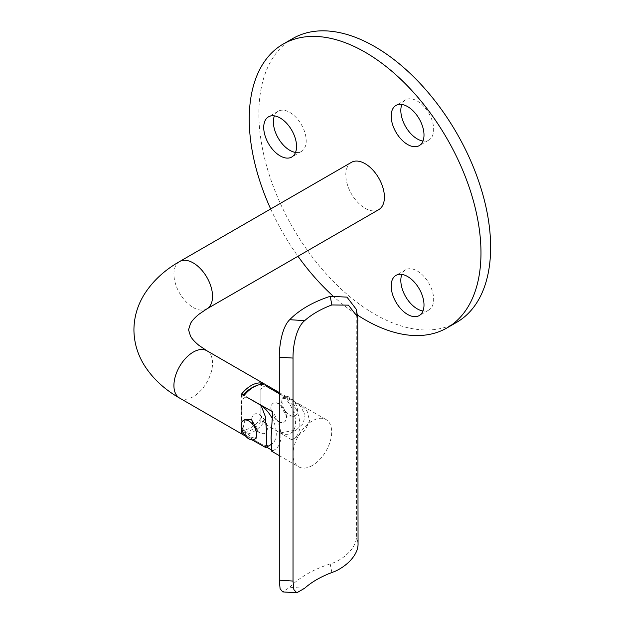 <?xml version="1.0" encoding="UTF-8"?>
<svg xmlns="http://www.w3.org/2000/svg" width="624" height="624" viewBox="0 0 624 624"><rect width="100%" height="100%" fill="white"/><g stroke="black" fill="none" stroke-linecap="round" stroke-linejoin="round"><path stroke-width="0.47" stroke-dasharray="3.12 2.34" d="M356.234 309.247L356.546 535.595C356.99 547.825 343.223 560.087 330.213 563.909A105.69 61.019 0 0 0 289.715 587.285L282.727 591.911M263.336 423.041A27.308 15.772 -60 0 1 253.679 431.605A27.308 15.772 -60 0 1 244.023 434.187A32.198 18.587 60 0 1 241.511 429.585A24.047 13.884 120 0 0 251.168 427.487A24.047 13.884 120 0 0 260.824 418.439A32.198 18.587 -120 0 0 263.336 423.041L260.824 421.59A27.308 15.772 -60 0 1 251.168 430.154A27.308 15.772 -60 0 1 241.511 432.744L244.023 434.187M243.212 395.101A24.047 13.884 120 0 0 241.511 397.27A32.198 18.587 60 0 1 244.023 395.569M245.146 419.461L242.923 428.563L251.433 437.362L256.066 438.376M286.829 399.087L295.331 407.885L293.116 416.988L286.829 416.926L281.081 406.528L282.188 398.073L286.829 399.087M289.793 415.217A10.928 6.31 -120 0 0 295.253 415.756A10.928 6.31 -120 0 0 296.93 407.004A10.928 6.31 -120 0 0 289.793 397.371A10.928 6.31 -120 0 0 284.326 396.833A10.928 6.31 -120 0 0 282.656 405.584A10.928 6.31 -120 0 0 289.793 415.217M422.971 310.978A23.213 13.4 -120 0 0 428.852 310.011A23.213 13.4 -120 0 0 432.409 291.408A23.213 13.4 -120 0 0 417.245 270.956A23.213 13.4 -120 0 0 405.639 269.802A23.213 13.4 -120 0 0 401.864 274.412M422.971 141.04A23.213 13.4 -120 0 0 428.852 140.072A23.213 13.4 -120 0 0 432.409 121.469A23.213 13.4 -120 0 0 417.245 101.01A23.213 13.4 -120 0 0 405.639 99.863A23.213 13.4 -120 0 0 401.864 104.473M295.519 152.42A23.213 13.4 -120 0 0 301.4 151.453A23.213 13.4 -120 0 0 304.957 132.857A23.213 13.4 -120 0 0 289.793 112.398A23.213 13.4 -120 0 0 278.187 111.251A23.213 13.4 -120 0 0 274.412 115.853M378.76 209.633A27.308 15.772 60 0 1 365.102 208.283A27.308 15.772 60 0 1 347.264 184.22A27.308 15.772 60 0 1 351.452 162.334M292.828 38.501A163.862 94.606 -120 0 0 267.712 169.806A163.862 94.606 -120 0 0 374.759 314.2A163.862 94.606 -120 0 0 456.69 322.319M265.262 447.525L261.074 444.038L246.379 435.552L266.588 447.127M271.315 449.849L272.618 450.606L271.744 451.269M312.367 465.488A27.308 15.772 -60 0 1 298.709 466.838A27.308 15.772 -60 0 1 294.52 444.951A27.308 15.772 -60 0 1 312.367 420.888A27.308 15.772 -60 0 1 326.017 419.531A27.308 15.772 -60 0 1 330.205 441.418A27.308 15.772 -60 0 1 312.367 465.488M259.475 414.882A10.928 6.31 60 0 1 266.612 424.507A10.928 6.31 60 0 1 264.935 433.259A10.928 6.31 60 0 1 259.475 432.721A10.928 6.31 60 0 1 252.338 423.095A10.928 6.31 60 0 1 254.007 414.336A10.928 6.31 60 0 1 259.475 414.882M259.662 414.765A10.928 6.31 60 0 1 266.799 424.398A10.928 6.31 60 0 1 265.13 433.15A10.928 6.31 60 0 1 259.662 432.604A10.928 6.31 60 0 1 252.533 422.978A10.928 6.31 60 0 1 254.202 414.227A10.928 6.31 60 0 1 259.662 414.765M278.593 421.684A10.928 6.31 -120 0 0 284.053 422.222A10.928 6.31 -120 0 0 285.73 413.47A10.928 6.31 -120 0 0 278.593 403.845A10.928 6.31 -120 0 0 273.133 403.299A10.928 6.31 -120 0 0 271.456 412.051A10.928 6.31 -120 0 0 278.593 421.684M278.788 421.567A10.928 6.31 -120 0 0 284.248 422.113A10.928 6.31 -120 0 0 285.917 413.353A10.928 6.31 -120 0 0 278.788 403.728A10.928 6.31 -120 0 0 273.32 403.19A10.928 6.31 -120 0 0 271.651 411.941A10.928 6.31 -120 0 0 278.788 421.567M263.336 384.415A32.198 18.587 -120 0 0 260.824 386.123A24.047 13.884 120 0 0 251.168 388.222M260.824 386.123L260.824 384.462M241.511 397.27L241.511 394.118M241.511 432.744L241.511 429.585M260.824 421.59L260.824 418.439M279.302 393.635L280.387 394.267A23.759 13.72 -120 0 1 294.598 415.217A23.759 13.72 -120 0 1 290.667 433.228A23.759 13.72 -120 0 1 280.387 432.884L265.684 424.398A30.038 17.347 60 0 1 260.824 415.381L260.824 389.181A30.038 17.347 60 0 1 263.765 386.63A30.038 17.347 60 0 1 265.684 385.772M260.824 415.381L260.824 389.181M246.379 435.552A30.038 17.347 60 0 1 241.511 426.527L241.511 400.327A30.038 17.347 60 0 1 244.452 397.784A30.038 17.347 60 0 1 246.379 396.926M271.892 417.901A23.759 13.72 60 0 1 271.354 444.374A23.759 13.72 60 0 1 261.074 444.038M265.684 424.398L291.548 439.678L296.291 437.237L305.23 430.131L309.605 420.771L307.063 411.154L299.052 403.97L291.548 400.803L279.302 393.736M280.387 432.884L296.236 430.014L303.202 423.571L305.105 414.952L300.807 406.591L292.57 400.226L280.387 394.267M270.668 208.97A163.862 94.606 -120 0 0 297.976 256.277M332.623 295.659A163.862 94.606 -120 0 0 357.326 314.98M246.706 396.77A30.038 17.347 -120 0 0 244.647 397.667A30.038 17.347 -120 0 0 241.706 400.218L241.706 426.418A30.038 17.347 -120 0 0 246.706 435.646M260.629 415.49A30.038 17.347 -120 0 0 265.637 424.718M265.637 385.843A30.038 17.347 -120 0 0 263.57 386.747A30.038 17.347 -120 0 0 260.629 389.29M291.548 439.678A30.038 17.347 -120 0 0 293.615 438.781A30.038 17.347 -120 0 0 291.548 400.803M272.618 450.606A30.038 17.347 -120 0 0 274.685 449.701A30.038 17.347 -120 0 0 272.618 411.731M358.051 543.512L356.546 535.595M356.546 312.601L358.051 320.518M330.213 563.909L331.859 572.536M304.668 588.237L289.715 587.285M206.887 308.864A27.308 15.772 60 0 1 193.237 307.515A27.308 15.772 60 0 1 173.924 274.061A27.308 15.772 60 0 1 179.579 261.557M206.887 350.758A27.308 15.772 -60 0 1 212.542 363.262A27.308 15.772 -60 0 1 193.237 396.708A27.308 15.772 -60 0 1 179.579 398.057M293.116 416.988L295.253 415.756M405.639 269.802L395.983 275.379M405.639 99.863L395.983 105.44M278.187 111.251L268.531 116.821M245.661 436.207L252.041 439.897M279.302 455.637L298.709 466.838M279.302 392.566L292.57 400.226M299.052 403.97L326.017 419.531M301.4 151.453L291.743 157.03M428.852 140.072L419.195 145.649M428.852 310.011L419.195 315.588M290.667 433.228L296.236 430.014M282.188 398.073L284.326 396.833M296.291 437.237L293.615 438.781M272.009 451.246L274.685 449.701"/><path stroke-width="0.94" d="M293.015 581.061L293.873 589.61L296.782 592.8L304.668 588.237A92.032 53.134 180 0 1 331.859 572.536C344.386 568.269 358.496 555.937 358.051 543.512L357.739 317.171L348.418 305.152L331.859 304.949L330.213 296.314A105.69 61.019 0 0 0 289.715 319.699L304.668 320.642C296.338 327.335 292.867 345.813 293.015 358.067L293.015 581.061L279.302 580.187L280.09 588.728L282.727 591.911L296.782 592.8M304.668 320.642A92.032 53.134 180 0 1 331.859 304.949M293.015 358.067L279.302 357.201L279.302 580.187M279.302 357.201C279.185 345.15 282.266 326.726 289.715 319.699M330.213 296.314L346.967 297.118L356.234 309.247L357.739 317.171M260.824 382.972A27.308 15.772 -60 0 0 251.168 385.554A27.308 15.772 -60 0 0 241.511 394.118L244.023 395.569A27.308 15.772 -60 0 1 253.679 387.005A27.308 15.772 -60 0 1 257.213 385.343A27.308 15.772 -60 0 1 263.336 384.415L260.824 382.972L260.824 384.462M251.168 388.222A24.047 13.884 120 0 0 250.185 388.822A24.047 13.884 120 0 0 243.212 395.101M248.851 438.851A10.928 6.31 -120 0 0 254.311 439.39A10.928 6.31 -120 0 0 255.988 430.638A10.928 6.31 -120 0 0 248.851 421.013A10.928 6.31 -120 0 0 243.391 420.467A10.928 6.31 -120 0 0 241.714 429.226A10.928 6.31 -120 0 0 248.851 438.851M254.311 439.39L256.066 438.376L257.174 429.928L251.433 419.523L245.146 419.461L243.391 420.467M407.589 276.526A23.213 13.4 -120 0 0 395.983 275.379A23.213 13.4 -120 0 0 392.426 293.982A23.213 13.4 -120 0 0 407.589 314.434A23.213 13.4 -120 0 0 419.195 315.588A23.213 13.4 -120 0 0 422.752 296.985A23.213 13.4 -120 0 0 407.589 276.526M401.864 274.412A23.213 13.4 -120 0 0 417.245 308.864A23.213 13.4 -120 0 0 422.971 310.978M407.589 106.587A23.213 13.4 -120 0 0 395.983 105.44A23.213 13.4 -120 0 0 392.426 124.043A23.213 13.4 -120 0 0 407.589 144.495A23.213 13.4 -120 0 0 419.195 145.649A23.213 13.4 -120 0 0 422.752 127.046A23.213 13.4 -120 0 0 407.589 106.587M401.864 104.473A23.213 13.4 -120 0 0 417.245 138.918A23.213 13.4 -120 0 0 422.971 141.04M280.137 117.975A23.213 13.4 -120 0 0 268.531 116.821A23.213 13.4 -120 0 0 264.974 135.424A23.213 13.4 -120 0 0 280.137 155.883A23.213 13.4 -120 0 0 291.743 157.03A23.213 13.4 -120 0 0 295.3 138.427A23.213 13.4 -120 0 0 280.137 117.975M274.412 115.853A23.213 13.4 -120 0 0 289.793 150.306A23.213 13.4 -120 0 0 295.519 152.42M206.887 308.864A27.308 15.772 60 0 0 212.542 296.361A27.308 15.772 60 0 0 193.237 262.915A27.308 15.772 60 0 0 179.579 261.557L351.452 162.334A27.308 15.772 60 0 1 365.102 163.683A27.308 15.772 60 0 1 382.949 187.754A27.308 15.772 60 0 1 378.76 209.633L206.887 308.864L198.775 314.371C194.688 317.795 191.942 320.837 190.515 323.482L188.549 329.807L190.515 336.133C191.942 338.785 194.688 341.819 198.775 345.244L206.887 350.758L279.302 392.566M357.326 314.98A163.862 94.606 -120 0 0 365.102 319.777A163.862 94.606 -120 0 0 447.034 327.896A163.862 94.606 -120 0 0 472.157 196.591A163.862 94.606 -120 0 0 365.102 52.19A163.862 94.606 -120 0 0 283.179 44.078A163.862 94.606 -120 0 0 270.668 208.97M447.034 327.896L456.69 322.319A163.862 94.606 -120 0 0 481.814 191.014A163.862 94.606 -120 0 0 374.759 46.613A163.862 94.606 -120 0 0 292.828 38.501L283.179 44.078M279.302 455.637L271.744 451.269L271.081 437.83L272.618 411.731L246.379 396.926L261.074 405.413L265.348 416.575L266.456 430.615L266.565 442.892L265.785 447.587L252.041 439.897M271.315 449.849L266.588 447.127M261.074 405.413A23.759 13.72 60 0 1 271.892 417.901M279.302 393.736L265.637 385.843L279.302 393.635M297.976 256.277A163.862 94.606 -120 0 0 332.623 295.659M179.579 261.557C164.377 270.215 152.56 281.237 144.136 294.614C137.452 305.503 134.051 317.234 133.926 329.807C134.051 342.365 137.444 354.081 144.113 364.954C152.537 378.362 164.362 389.392 179.579 398.057A27.308 15.772 -60 0 1 173.924 385.554A27.308 15.772 -60 0 1 193.237 352.108A27.308 15.772 -60 0 1 206.887 350.758M257.213 385.343A34.975 34.975 0 0 0 250.185 388.822M179.579 398.057L245.661 436.207M265.785 447.587L271.073 444.538"/></g></svg>

